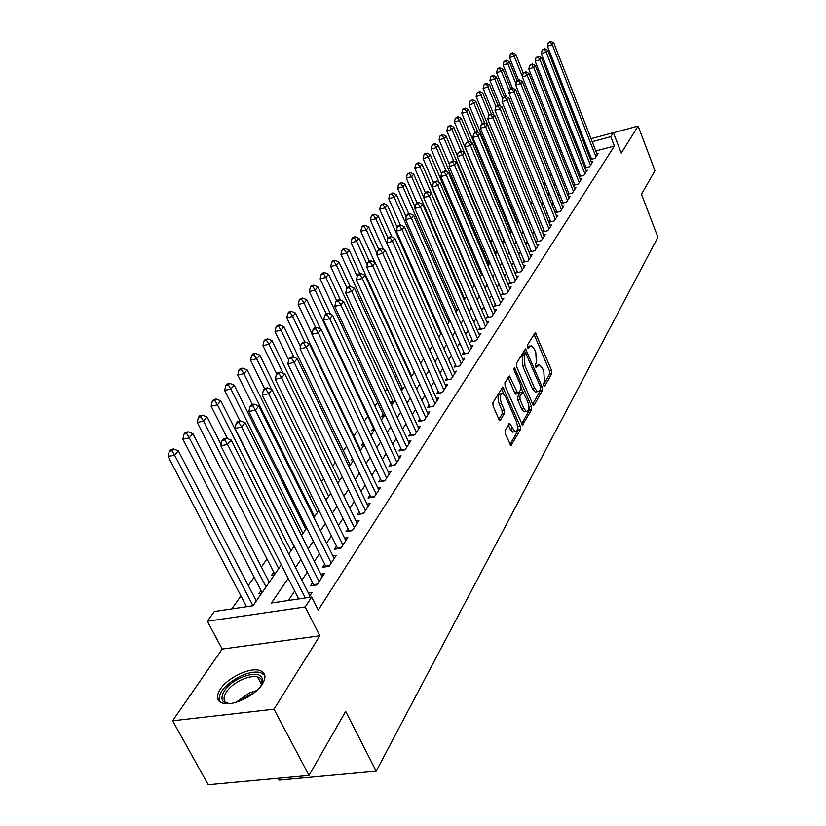 <?xml version="1.0" encoding="UTF-8"?>
<svg xmlns="http://www.w3.org/2000/svg" width="826" height="826" viewBox="0 0 826 826"><rect width="100%" height="100%" fill="white"/><g stroke="black" fill="none" stroke-linecap="round" stroke-linejoin="round"><path stroke-width="1.24" d="M543.611 385.752L544.695 386.331L551.809 373.62L551.623 370.43L535.248 332.62L527.298 345.247L527.422 347.519L528.113 348.355L531.366 345.598L534.505 349.377L535.806 352.465L536.373 362.81L535.424 364.452L535.547 366.723L536.219 367.539L539.492 364.72L542.537 368.427L543.828 371.483L544.417 381.819L543.487 383.481L543.611 385.752M262.41 684.021C266.581 676.897 265.58 672.343 259.395 670.361C249.39 667.315 227.522 677.847 220.284 689.204C215.72 696.617 216.742 701.336 223.361 703.36C233.593 706.209 255.657 695.265 262.41 684.021M505.089 430.387L505.254 433.856L510.891 445.72L520.421 429.685L520.246 426.278L502.755 387.033L492.936 402.592L493.091 406.072L498.842 419.205L499.813 420.362L500.556 420.021L504.438 413.372L504.263 409.933L501.454 403.47C499.585 397.316 500.06 393.961 502.889 393.413L505.533 396.563L516.415 421.652C518.274 427.827 517.778 431.182 514.949 431.709L509.652 423.346L505.089 430.387M309.027 775.397L208.214 784.7L172.603 720.799L273.995 709.183L309.027 775.397L345.66 711.382L376.212 771.174L657.909 237.217L641.482 194.286L654.977 170.714L638.126 126.079L621.245 153.12L613.388 132.656L610.775 136.672L614.379 146.037L318.247 610.125L311.639 597.033L305.197 606.955L207.336 621.235L214.316 611.508L253.035 605.747L281.315 564.819M273.995 709.183L319.827 635.783L305.197 606.955M532.677 404.141L533.617 405.277L534.267 404.957L542.434 390.368L542.248 387.115L525.543 348.871L516.457 363.326L516.632 366.651L532.677 404.141M531.624 409.675L522.455 425.132L505.078 386L504.913 382.603L509.374 375.954L517.964 393.703L521.072 389.18L520.896 385.845L514.051 369.883L514.381 367.333L531.448 406.34L531.624 409.675L529.404 410.099L521.557 424.068M638.126 126.079L613.429 132.749M261.047 590.518L258.786 593.78L261.605 593.357M273.747 572.201L271.548 575.361L274.335 574.927M352.465 458.564L351.515 459.948L352.991 459.669M363.347 442.87L361.757 445.162L364.204 444.687M373.455 428.281L371.731 430.759L374.281 430.253M383.14 414.301L381.457 416.717L383.987 416.211M392.587 400.662L390.946 403.026L393.506 402.427M401.797 387.373L400.651 389.025M410.79 374.395L410.326 375.066M489.26 261.13L488.755 261.863L489.498 261.677M496.715 250.361L495.765 251.734L497.149 251.393M503.819 240.108L502.631 241.822L504.624 241.337M510.52 230.444L509.435 232.013M517.076 220.976L516.498 221.822M590.456 159.552L595.009 158.344L598.251 153.378L596.888 153.739M584.88 167.977L589.527 166.759L592.831 161.689L591.437 162.051M579.181 176.568L583.941 175.329L587.307 170.166L585.882 170.538M574.38 183.795L573.368 185.334L578.231 184.084L581.669 178.808L580.213 179.19M568.536 192.695L567.503 194.275L572.408 193.016L575.918 187.636L574.431 188.018M562.568 201.781L561.515 203.392L566.471 202.143L570.054 196.64L568.525 197.032M556.476 211.064L555.402 212.705L560.4 211.446L564.055 205.839L562.496 206.232M550.261 220.532L549.156 222.215L554.205 220.965L557.932 215.235L556.342 215.627M543.911 230.217L542.785 231.93L547.865 230.671L551.685 224.817L550.054 225.23M537.416 240.098L536.27 241.853L541.402 240.603L545.294 234.615L543.622 235.028M530.788 250.206L529.611 251.992L534.794 250.743L538.769 244.63L537.055 245.043M524.004 260.531L522.806 262.358L528.031 261.109L532.099 254.862L530.344 255.286M517.076 271.083L515.847 272.952L521.123 271.713L525.284 265.322L523.488 265.755M509.993 281.883L508.733 283.793L514.051 282.554L518.315 276.018L516.467 276.452M502.745 292.92L501.454 294.882L506.823 293.643L511.18 286.963L509.291 287.396M495.321 304.226L494.01 306.229L499.431 304.99L503.891 298.155L501.94 298.599M487.732 315.79L486.39 317.834L491.862 316.606L496.426 309.605L494.423 310.06M479.968 327.623L478.584 329.729L484.108 328.5L488.785 321.335L486.731 321.789M472.007 339.744L470.593 341.902L476.168 340.673L480.959 333.332L478.843 333.797M463.851 352.165L462.405 354.364L468.043 353.156L472.947 345.629L470.768 346.104M455.508 364.885L454.021 367.136L459.71 365.939L464.728 358.226L462.498 358.701M446.949 377.916L445.431 380.239L451.172 379.041L456.313 371.132L454.021 371.617M438.172 391.287L436.613 393.661L442.416 392.474L447.692 384.369L445.328 384.864M429.179 404.998L427.579 407.425L433.433 406.247L438.854 397.936L436.417 398.431M419.949 419.05L418.307 421.549L424.223 420.382L429.778 411.854L427.269 412.36M410.47 433.485L408.787 436.045L414.766 434.889L420.465 426.144L417.884 426.65M400.744 448.301L399.02 450.934L405.06 449.788L410.914 440.795L408.25 441.311M390.76 463.51L388.984 466.215L395.086 465.079L401.106 455.849L398.349 456.365M380.507 479.132L378.68 481.909L384.844 480.794L391.028 471.316L388.189 471.832M369.965 495.187L368.086 498.047L374.323 496.942L380.672 487.195L377.74 487.722M359.124 511.697L357.204 514.629L363.502 513.545L370.027 503.53L366.992 504.056M347.983 528.671L346.001 531.696L352.361 530.622L359.083 520.318L355.944 520.855M336.523 546.141L334.478 549.249L340.911 548.196L347.818 537.592L344.576 538.129M324.721 564.117L322.615 567.317L329.12 566.285L336.234 555.371L332.878 555.908M312.569 582.629L310.4 585.923L316.977 584.922L324.308 573.678L320.829 574.215M614.379 146.037L595.814 150.982M589.114 152.769L587.926 153.078M582.65 158.737L581.772 160.068M577.002 167.224L576.052 168.649M571.231 175.876L570.219 177.404M565.345 184.714L564.261 186.346M559.336 193.738L558.18 195.483M553.203 202.948L551.964 204.807M546.936 212.354L545.625 214.326M540.534 221.957L539.141 224.063M533.999 231.776L532.512 234.006M527.318 241.801L525.749 244.166M520.483 252.054L518.821 254.553M513.504 262.544L511.738 265.187M506.359 273.261L504.5 276.06M499.059 284.227L497.087 287.18M491.584 295.45L489.508 298.568M483.933 306.931L481.744 310.215M476.096 318.691L473.794 322.15M468.074 330.73L465.647 334.375M459.865 343.069L457.305 346.899M451.44 355.707L448.755 359.744M442.819 368.654L439.99 372.908M433.97 381.932L430.996 386.403M424.894 395.551L421.766 400.249M415.592 409.52L412.298 414.466M406.041 423.862L402.582 429.055M396.232 438.585L392.598 444.037M386.165 453.701L382.345 459.421M375.82 469.23L371.814 475.239M365.185 485.182L360.972 491.511M354.261 501.599L349.832 508.227M343.017 518.47L338.371 525.439M331.453 535.837L326.569 543.157M319.538 553.709L314.417 561.391M307.282 572.108L301.903 580.182M294.655 591.065L288.367 600.492M591.22 158.148L590.404 159.387M585.717 166.522L584.839 167.864M580.1 175.071L579.16 176.516M308.408 593.068L312.022 592.531L308.81 597.456M512.801 210.651L512.213 211.477M506.183 220.026L505.089 221.585M499.431 229.607L497.799 231.91M492.255 239.767L490.727 241.935M484.728 250.433L483.582 252.064M477.025 261.357L476.272 262.42M405.494 362.728L405.019 363.399M396.408 375.603L395.251 377.245M387.105 388.788L385.215 391.472M377.565 402.314L374.901 406.082M367.776 416.18L364.307 421.095M357.565 430.656L353.858 435.911M346.579 446.226L343.368 450.769M335.273 462.24L332.599 466.029M323.647 478.719L321.541 481.703M311.681 495.672L310.173 497.81M299.363 513.132L298.485 514.371M266.994 559.006L261.377 566.977M254.16 577.198L248.265 585.551M240.944 595.928L231.776 608.917M530.798 203.661L532.233 201.627M523.849 212.943L524.531 212.767M516.746 222.421L518.109 222.08M509.466 232.096L511.542 231.579M410.883 376.295L411.585 376.14M400.878 389.531L402.675 389.16M278.125 778.247L279.105 780.074L376.212 771.174M319.827 635.783L222.204 649.071L172.603 720.799M222.204 649.071L207.336 621.235M288.181 578.334L271.444 603.011L311.639 597.033M578.995 149.413L578.097 150.735M573.296 157.828L572.335 159.242M567.472 166.408L566.45 167.926M561.535 175.164L560.441 176.785M555.475 184.105L554.298 185.84M549.28 193.232L548.03 195.081M542.961 202.556L541.629 204.518M536.508 212.086L535.093 214.161M529.91 221.812L528.413 224.022M523.168 231.755L521.578 234.099M516.271 241.925L514.588 244.403M509.229 252.322L507.443 254.935M502.012 262.947L500.143 265.714M494.64 273.819L492.657 276.751M487.103 284.949L485.007 288.037M479.379 296.338L477.17 299.601M471.47 308.005L469.147 311.433M463.376 319.941L460.918 323.555M455.074 332.176L452.503 335.986M446.577 344.71L443.861 348.717M437.873 357.565L435.013 361.778M428.931 370.74L425.927 375.169M419.773 384.245L416.614 388.912M410.377 398.111L407.053 403.005M400.724 412.339L397.234 417.491M390.822 426.949L387.157 432.359M380.652 441.951L376.801 447.63M370.203 457.356L366.155 463.334M359.465 473.205L355.211 479.472M348.417 489.488L343.946 496.075M337.06 506.245L332.362 513.163M325.372 523.477L320.447 530.757M313.343 541.226L308.16 548.867M300.943 559.501L295.512 567.524M610.775 136.672L592.19 141.68M585.489 143.487L584.302 143.796M558.345 147.524L559.822 147.131M566.801 145.242L568.174 144.87M575.061 143.012L576.341 142.661M583.135 140.833L584.323 140.503M591.034 138.696L613.388 132.656M569.341 147.823L567.968 148.195M560.988 150.074L559.512 150.477M288.728 554.091L294.221 546.131M301.521 535.568L306.756 527.99M313.942 517.603L318.929 510.385M326.002 500.143L330.741 493.277M337.71 483.189L342.222 476.654M349.088 466.721L353.394 460.495M360.157 450.707L364.245 444.78M370.915 435.126L374.808 429.489M381.385 419.98L385.092 414.611M391.576 405.225L395.096 400.125M401.488 390.874L404.843 386.01M411.152 376.883L414.342 372.268M420.568 363.264L423.604 358.866M429.737 349.987L432.628 345.805M438.678 337.039L441.425 333.064M447.403 324.411L450.015 320.643M455.911 312.094L458.389 308.511M464.222 300.075L466.566 296.679M474.217 285.61L422.096 164.374L420.021 166.811L472.338 288.315L474.547 285.115M480.236 276.886L482.353 273.829M487.97 265.693L489.973 262.802M495.517 254.769L497.417 252.023M502.9 244.083L504.696 241.491M510.117 233.644L511.81 231.187M517.169 223.433L518.769 221.12M524.066 213.449L525.573 211.26M537.416 194.131L538.748 192.19M543.869 184.776L545.129 182.949M550.199 175.618L551.376 173.904M556.394 166.656L557.498 165.055M562.454 157.88L563.487 156.382M568.391 149.279L569.362 147.875M538.149 364.999L535.403 366.135L537.592 365.681M530.034 345.877L527.298 346.992L529.487 346.528M543.415 385.143L549.641 374.064L549.455 370.874L533.978 334.086M525.491 353.249L524.252 350.327M532.708 404.213L540.245 390.801L540.431 388.912M540.462 388.85L540.338 386.568L525.821 353.177L524.376 355.108L524.923 365.619L534.453 387.972L537.458 391.638L539.471 390.626L540.462 388.85M525.522 353.239L523.199 353.848L525.398 353.383M536.693 391.782L535.258 392.071L532.254 388.416L522.713 366.073L522.166 355.572L523.199 353.848M516.219 394.054L514.763 392.99L508.031 377.399M521.309 388.334L522.775 391.761M528.712 405.597L529.229 406.774L531.448 406.34M523.829 408.395L526.348 411.451C529.032 410.894 529.476 407.621 527.669 401.632L522.982 391.782L519.895 396.315L520.07 399.67L523.829 408.395L521.598 408.839L524.118 411.885L525.419 411.627M522.507 391.885L520.101 392.556L522.331 392.102M521.598 408.839L517.83 400.114L517.665 396.759L520.101 392.556M529.404 410.099L529.229 406.774M514.092 431.864L512.678 432.132L510.158 429.097L508.289 424.812M501.506 393.692L500.618 393.868C497.789 394.425 497.314 397.771 499.172 403.914L501.454 403.47M498.914 419.36L502.156 413.816L501.991 410.377L499.172 403.914M503.767 393.93L501.392 388.478M509.993 444.667L518.17 430.109L517.448 425.462M523.292 73.153L515.785 54.309L514.206 56.158L509.518 57.572L518.532 80.101M512.265 53.504L512.894 52.771L511.026 53.329L510.385 54.072L512.265 53.504L514.206 56.158L522.383 76.632M512.894 52.771L515.785 54.309M509.518 57.572L510.385 54.072M595.959 156.888L552.243 44.707L553.74 42.869L597.312 154.823M591.643 159.232L547.442 46.153L552.243 44.707L550.25 42.033L550.849 41.3L548.33 42.611L550.25 42.033M548.33 42.611L547.442 46.153M553.74 42.869L550.849 41.3M230.413 703.515C214.399 704.289 222.886 685.157 241.46 677.423C255.213 672.209 262.327 673.5 262.802 681.285L260.758 686.303M261.429 685.167L261.976 683.143C262.358 679.943 260.882 677.867 257.547 676.938C253.448 676.019 248.347 676.886 242.214 679.55C227.026 685.921 218.023 701.419 228.719 703.401L229.122 703.494M264.836 675.307L260.376 672.54C255.296 671.393 248.956 672.478 241.337 675.771C225.622 683.876 218.219 692.343 219.127 701.191M517.055 80.752L509.446 61.754L507.845 63.633L503.106 65.058L512.399 88.145M505.884 60.948L506.524 60.195L503.994 61.516L505.884 60.948L507.845 63.633L515.971 83.891M506.524 60.195L509.446 61.754M503.106 65.058L503.994 61.516M510.747 88.619L502.982 69.343L501.351 71.273L496.581 72.688L506.338 96.807M499.369 68.548L500.029 67.784L498.119 68.352L497.469 69.116L499.369 68.548L501.351 71.273L509.425 91.304M500.029 67.784L502.982 69.343M496.581 72.688L497.469 69.116M504.397 96.869L496.385 77.097L494.722 79.059L489.911 80.483L500.226 105.852M492.73 76.302L493.401 75.527L491.47 76.095L490.799 76.88L492.73 76.302L494.722 79.059L502.745 98.852M493.401 75.527L496.385 77.097M489.911 80.483L490.799 76.88M497.913 105.284L489.653 85.006L487.949 87.009L483.096 88.434L494 115.103M485.936 84.221L486.628 83.426L484.686 83.994L484.005 84.799L485.936 84.221L487.949 87.009L495.92 106.554M486.628 83.426L489.653 85.006M483.096 88.434L484.005 84.799M590.497 165.272L546.192 52.162L547.721 50.283L591.87 163.156M586.15 167.637L541.35 53.607L546.192 52.162L544.189 49.446L544.799 48.703L542.248 50.025L544.189 49.446M542.248 50.025L541.35 53.607M547.721 50.283L544.799 48.703M584.922 173.821L540.018 59.761L541.577 57.841L586.326 171.663M580.554 176.217L535.134 61.217L540.018 59.761L537.994 57.015L538.624 56.251L536.043 57.603L537.994 57.015M536.043 57.603L535.134 61.217M541.577 57.841L538.624 56.251M579.243 182.546L533.72 67.515L535.3 65.564L580.678 180.347M574.844 184.962L528.795 68.981L533.72 67.515L531.676 64.748L532.316 63.963L529.703 65.326L531.676 64.748M529.703 65.326L528.795 68.981M535.3 65.564L532.316 63.963M573.44 191.446L527.277 75.445L528.898 73.442L574.896 189.195M569.011 193.893L522.311 76.901L527.277 75.445L525.222 72.636L525.873 71.831L523.24 73.215L525.222 72.636M523.24 73.215L522.311 76.901M528.898 73.442L525.873 71.831M491.305 113.895L482.776 93.08L481.042 95.124L476.148 96.559L523.994 212.901M479.018 92.306L479.71 91.49L477.056 92.884L479.018 92.306L481.042 95.124L489.116 114.824M479.71 91.49L482.776 93.08M476.148 96.559L477.056 92.884M567.514 200.532L520.71 83.54L522.362 81.495L569.011 198.24M563.053 203L515.692 84.995L520.71 83.54L518.635 80.69L519.296 79.874L516.622 81.278L518.635 80.69M516.622 81.278L515.692 84.995M522.362 81.495L519.296 79.874M484.707 123.053L475.755 101.33L473.979 103.426L469.044 104.85L517.582 222.204M471.935 100.566L472.648 99.729L469.963 101.144L471.935 100.566L473.979 103.426L482.198 123.353M472.648 99.729L475.755 101.33M469.044 104.85L469.963 101.144M561.473 209.804L513.989 91.8L515.682 89.724L562.991 207.471M556.982 212.313L508.94 93.276L513.989 91.8L511.893 88.919L512.574 88.093L509.879 89.507L511.893 88.919M509.879 89.507L508.94 93.276M515.682 89.724L512.574 88.093M478.078 132.666L468.59 109.755L466.773 111.892L461.796 113.327L511.046 231.703M464.708 109.001L465.441 108.144L463.448 108.722L462.725 109.579L464.708 109.001L466.773 111.892L475.26 132.366M465.441 108.144L468.59 109.755M461.796 113.327L462.725 109.579M555.299 219.282L507.123 100.256L508.857 98.118L556.848 216.897M550.777 221.812L502.032 101.722L507.123 100.256L505.016 97.334L505.708 96.487L502.972 97.922L505.016 97.334M502.972 97.922L502.032 101.722M508.857 98.118L505.708 96.487M471.316 142.495L461.259 118.366L459.401 120.544L454.383 121.99L504.356 241.399M457.325 117.622L458.069 116.745L455.322 118.201L457.325 117.622L459.401 120.544L468.177 141.576M458.069 116.745L461.259 118.366M454.383 121.99L455.322 118.201M548.991 228.957L500.112 108.887L501.878 106.709L550.581 226.52M544.437 231.517L494.97 110.354L500.112 108.887L497.985 105.924L498.697 105.057L495.93 106.523L497.985 105.924M495.93 106.523L494.97 110.354M501.878 106.709L498.697 105.057M464.418 152.562L453.773 127.163L451.874 129.393L446.814 130.838L457.367 155.918M449.778 126.43L450.542 125.542L448.518 126.12L447.754 127.008L449.778 126.43L451.874 129.393L460.939 151.003M450.542 125.542L453.773 127.163M446.814 130.838L447.754 127.008M542.537 238.848L492.946 117.715L494.753 115.485L544.169 236.36M537.963 241.44L487.753 119.192L492.946 117.715L490.799 114.711L491.522 113.833L488.724 115.31L490.799 114.711M488.724 115.31L487.753 119.192M494.753 115.485L491.522 113.833M495.899 254.212L446.112 136.156L444.171 138.438L439.071 139.883L449.571 164.663M442.065 135.433L442.839 134.524L440.021 136.011L442.065 135.433L444.171 138.438L453.732 161.07M442.839 134.524L446.112 136.156M439.071 139.883L440.021 136.011M535.96 248.946L485.616 126.739L487.464 124.458L537.612 246.406M531.355 251.569L480.381 128.216L485.616 126.739L483.447 123.704L484.191 122.795L481.351 124.292L483.447 123.704M481.351 124.292L480.381 128.216M487.464 124.458L484.191 122.795M488.827 264.444L438.286 145.355L436.304 147.678L431.151 149.124L441.58 173.594M434.177 144.633L434.972 143.703L432.907 144.282L432.112 145.221L434.177 144.633L436.304 147.678L446.474 171.601M434.972 143.703L438.286 145.355M431.151 149.124L432.112 145.221M529.229 259.281L478.109 135.97L480.009 133.636L530.922 256.679M524.593 261.935L472.833 137.446L478.109 135.97L475.931 132.893L476.685 131.964L473.814 133.482L475.931 132.893M473.814 133.482L472.833 137.446M480.009 133.636L476.685 131.964M481.599 274.913L430.284 154.751L428.25 157.136L423.057 158.582L433.423 182.742M426.102 154.049L426.918 153.099L424.843 153.677L424.027 154.638L426.102 154.049L428.25 157.136L439.05 182.381M426.918 153.099L430.284 154.751M423.057 158.582L424.027 154.638M522.342 269.844L470.438 145.417L472.379 143.032L524.076 267.18M517.685 272.528L465.11 146.894L470.438 145.417L468.239 142.289L469.013 141.339L466.101 142.888L468.239 142.289M466.101 142.888L465.11 146.894M472.379 143.032L469.013 141.339M417.853 163.682L418.689 162.712L416.593 163.29L415.757 164.271L417.853 163.682L420.021 166.811L414.776 168.256L425.307 192.634M418.689 162.712L422.096 164.374M414.776 168.256L415.757 164.271M515.3 280.634L462.591 155.081L464.573 152.634L517.076 277.918M510.613 283.359L457.212 156.558L462.591 155.081L460.361 151.912L461.156 150.941L458.213 152.511L460.361 151.912M458.213 152.511L457.212 156.558M464.573 152.634L461.156 150.941M423.738 197.362L413.723 174.214L411.596 176.712L406.299 178.158L417.099 203M409.407 173.543L410.254 172.551L407.29 174.121L409.407 173.543L411.596 176.712L464.739 299.311M410.254 172.551L413.723 174.214M406.299 178.158L407.29 174.121M508.104 291.681L454.558 164.973L456.582 162.474L509.921 288.904M503.385 294.438L449.127 166.449L454.558 164.973L452.307 161.762L453.123 160.771L450.139 162.361L452.307 161.762M450.139 162.361L449.127 166.449M456.582 162.474L453.123 160.771M415.106 207.15L405.143 184.291L402.964 186.852L397.626 188.297L408.829 213.872M400.755 183.63L401.632 182.608L398.628 184.208L400.755 183.63L402.964 186.852L456.964 310.566M401.632 182.608L405.143 184.291M397.626 188.297L398.628 184.208M500.732 302.987L446.329 175.102L448.404 172.541L502.59 300.137M495.992 305.775L440.847 176.588L446.329 175.102L444.058 171.849L444.894 170.827L441.869 172.438L444.058 171.849M441.869 172.438L440.847 176.588M448.404 172.541L444.894 170.827M406.258 217.166L396.366 194.606L394.136 197.228L388.747 198.674L400.362 225.013M391.906 193.965L392.804 192.912L389.748 194.544L391.906 193.965L394.136 197.228L449.014 322.078M392.804 192.912L396.366 194.606M388.747 198.674L389.748 194.544M493.194 314.551L437.904 185.468L440.031 182.856L495.094 311.639M488.424 317.38L432.37 186.955L437.904 185.468L435.612 182.174L436.469 181.131L434.249 181.73L433.402 182.773L435.612 182.174M433.402 182.773L432.37 186.955M440.031 182.856L436.469 181.131M397.203 227.408L387.373 205.168L385.092 207.853L379.65 209.298L391.958 237.01M382.841 204.538L383.76 203.475L380.672 205.116L382.841 204.538L385.092 207.853L440.877 333.859M383.76 203.475L387.373 205.168M379.65 209.298L380.672 205.116M485.481 326.394L429.272 196.103L431.451 193.418L487.423 323.41M480.67 329.264L423.676 197.59L429.272 196.103L426.959 192.747L427.827 191.684L425.596 192.282L424.719 193.346L426.959 192.747M424.719 193.346L423.676 197.59M431.451 193.418L427.827 191.684M388.014 238.115L378.163 215.989L375.83 218.735L370.337 220.181L383.481 249.566M373.558 215.379L374.498 214.285L372.299 214.863L371.359 215.958L373.558 215.379L375.83 218.735L432.545 345.918M374.498 214.285L378.163 215.989M370.337 220.181L371.359 215.958M477.573 338.526L420.424 206.985L422.654 204.239L479.565 335.47M472.74 341.427L414.776 208.472L420.424 206.985L418.09 203.588L418.988 202.494L416.727 203.093L415.829 204.187L418.09 203.588M415.829 204.187L414.776 208.472M422.654 204.239L418.988 202.494M378.742 249.421L368.726 227.078L366.331 229.886L360.786 231.332L374.818 262.451M364.039 226.479L364.999 225.364L362.79 225.942L361.829 227.057L364.039 226.479L366.331 229.886L377.1 253.871M364.999 225.364L368.726 227.078M360.786 231.332L361.829 227.057M469.478 350.947L411.348 218.157L413.64 215.338L471.522 347.818M464.615 353.889L405.659 219.644L411.348 218.157L408.994 214.708L409.913 213.583L407.641 214.182L406.722 215.307L408.994 214.708M406.722 215.307L405.659 219.644M413.64 215.338L409.913 213.583M369.387 261.315L359.052 238.435L356.595 241.326L351.009 242.772L411.575 376.14M354.282 237.867L355.273 236.711L353.043 237.289L352.052 238.446L354.282 237.867L356.595 241.326L367.302 264.981M355.273 236.711L359.052 238.435M351.009 242.772L352.052 238.446M461.176 363.677L402.055 229.597L404.399 226.716L463.272 360.466M459.71 365.928L456.293 366.661L396.304 231.084L402.055 229.597L399.67 226.097L400.62 224.951L398.318 225.55L397.378 226.696L399.67 226.097M397.378 226.696L396.304 231.084M404.399 226.716L400.62 224.951M359.888 273.705L349.14 250.092L346.621 253.045L340.973 254.491L402.706 389.108M344.287 249.535L345.299 248.358L343.038 248.936L342.026 250.113L344.287 249.535L346.621 253.045L357.255 276.349M345.299 248.358L349.14 250.092M340.973 254.491L342.026 250.113M452.679 376.718L392.515 241.347L394.921 238.384L454.827 373.424M447.764 379.743L386.702 242.823L392.515 241.347L390.109 237.785L391.08 236.608L388.757 237.207L387.786 238.384L390.109 237.785M387.786 238.384L386.702 242.823M394.921 238.384L391.08 236.608M350.162 286.436L338.97 262.038L336.378 265.074L330.679 266.509L393.403 402.448M334.024 261.512L335.067 260.293L332.785 260.871L331.753 262.079L334.024 261.512L336.378 265.074L346.992 288.14M335.067 260.293L338.97 262.038M330.679 266.509L331.753 262.079M443.965 390.099L382.727 253.396L385.195 250.35L446.164 386.723M439.019 393.166L376.863 254.873L382.727 253.396L380.301 249.782L381.292 248.564L378.948 249.163L377.957 250.381L380.301 249.782M377.957 250.381L376.863 254.873M385.195 250.35L381.292 248.564M340.488 300.148L328.531 274.294L325.878 277.412L320.127 278.847L384.007 416.17M323.503 273.788L324.566 272.549L322.264 273.127L321.2 274.366L323.503 273.788L325.878 277.412L336.678 300.705M324.566 272.549L328.531 274.294M320.127 278.847L321.2 274.366M435.023 403.811L372.681 265.755L375.221 262.637L437.274 400.352M430.047 406.929L366.754 267.232L372.681 265.755L370.234 262.09L371.256 260.84L368.881 261.439L367.859 262.689L370.234 262.09M367.859 262.689L366.754 267.232M375.221 262.637L371.256 260.84M330.658 314.396L317.824 286.88L315.098 290.081L309.285 291.506L374.343 430.17M312.703 286.395L313.797 285.125L311.474 285.693L310.38 286.973L312.703 286.395L315.098 290.081L326.218 313.859M313.797 285.125L317.824 286.88M309.285 291.506L310.38 286.973M425.855 417.884L362.366 278.455L364.968 275.254L428.167 414.332M420.847 421.053L356.378 279.931L362.366 278.455L359.899 274.728L360.941 273.447L358.546 274.046L357.503 275.316L359.899 274.728M357.503 275.316L356.378 279.931M364.968 275.254L360.941 273.447M320.591 329.047L306.828 299.797L304.03 303.08L298.165 304.505L312.063 333.859M301.614 299.342L302.729 298.031L300.385 298.599L299.26 299.91L301.614 299.342L304.03 303.08L315.646 327.695M302.729 298.031L306.828 299.797M298.165 304.505L299.26 299.91M360.59 450.077L295.532 313.064L292.662 316.43L286.736 317.855L300.55 346.786M290.215 312.631L291.371 311.288L289.007 311.856L287.851 313.199L290.215 312.631L292.662 316.43L304.794 341.923M291.371 311.288L295.532 313.064M286.736 317.855L287.851 313.199M350.224 465.079L283.938 326.693L280.985 330.152L275.006 331.567L288.718 360.043M278.517 326.291L279.704 324.907L277.309 325.475L276.121 326.859L278.517 326.291L280.985 330.152L294.004 357.266M279.704 324.907L283.938 326.693M275.006 331.567L276.121 326.859M416.438 432.328L351.773 291.495L354.447 288.202L418.813 428.673M411.41 435.539L345.722 292.962L351.773 291.495L349.274 287.706L350.348 286.395L347.932 286.983L346.858 288.305L349.274 287.706M346.858 288.305L345.722 292.962M354.447 288.202L350.348 286.395M406.774 447.145L340.89 304.897L343.637 301.511L409.211 443.407M401.725 450.418L334.778 306.363L340.89 304.897L338.361 301.046L339.465 299.693L337.029 300.282L335.924 301.635L338.361 301.046M335.924 301.635L334.778 306.363M343.637 301.511L339.465 299.693M396.852 462.374L329.698 318.671L332.527 315.191L399.361 458.523M391.772 465.699L323.524 320.127L329.698 318.671L327.148 314.758L328.283 313.364L325.816 313.952L324.68 315.346L327.148 314.758M324.68 315.346L323.524 320.127M332.527 315.191L328.283 313.364M339.589 480.474L272.012 340.694L268.977 344.256L262.936 345.66L276.669 373.899M266.488 340.322L267.707 338.908L265.291 339.465L264.072 340.89L266.488 340.322L268.977 344.256L283.008 373.207M267.707 338.908L272.012 340.694M262.936 345.66L264.072 340.89M386.661 478.017L318.196 332.837L321.097 329.264L389.232 474.062M381.56 481.393L311.96 334.282L318.196 332.837L315.615 328.851L316.781 327.426L314.293 328.005L313.126 329.44L315.615 328.851M313.126 329.44L311.96 334.282M321.097 329.264L316.781 327.426M328.665 496.292L259.756 355.097L256.638 358.763L250.536 360.157L264.537 388.685M254.119 354.757L255.368 353.301L252.932 353.858L251.682 355.325L254.119 354.757L256.638 358.763L271.733 389.624M255.368 353.301L259.756 355.097M250.536 360.157L251.682 355.325M376.181 494.082L306.353 347.405L309.347 343.73L378.824 490.024M371.06 497.52L300.055 348.851L306.353 347.405L303.751 343.358L304.959 341.881L302.44 342.46L301.232 343.936L303.751 343.358M301.232 343.936L300.055 348.851M309.347 343.73L304.959 341.881M317.432 512.543L247.15 369.903L243.938 373.672L237.774 375.066L252.353 404.472M241.399 369.604L242.689 368.107L240.221 368.664L238.931 370.162L241.399 369.604L243.938 373.672L314.572 516.673M242.689 368.107L247.15 369.903M237.774 375.066L238.931 370.162M365.412 510.613L294.18 362.407L297.257 358.618L368.138 506.431M360.26 514.102L287.809 363.832L294.18 362.407L291.547 358.277L292.786 356.76L290.236 357.338L288.997 358.856L291.547 358.277M288.997 358.856L287.809 363.832M297.257 358.618L292.786 356.76M305.888 529.249L234.181 385.143L230.877 389.025L224.641 390.399L239.943 420.95M228.306 384.885L229.628 383.336L227.14 383.884L225.818 385.432L228.306 384.885L230.877 389.025L302.956 533.503M229.628 383.336L234.181 385.143M224.641 390.399L225.818 385.432M354.333 527.607L281.635 377.843L284.805 373.941L357.131 523.312M349.161 531.159L275.203 379.258L281.635 377.843L278.981 373.641L280.251 372.082L277.681 372.65L276.411 374.209L278.981 373.641M276.411 374.209L275.203 379.258M284.805 373.941L280.251 372.082M294.025 546.43L220.821 400.837L217.424 404.833L211.126 406.185L227.553 438.658M214.832 400.61L216.195 399.02L213.686 399.567L212.313 401.157L214.832 400.61L217.424 404.833L291 550.808M216.195 399.02L220.821 400.837M211.126 406.185L212.313 401.157M342.945 545.088L268.718 393.744L271.981 389.717L345.815 540.669M337.741 548.712L262.214 395.148L268.718 393.744L266.034 389.459L267.345 387.859L264.754 388.426L263.432 390.027L266.034 389.459M263.432 390.027L262.214 395.148M271.981 389.717L267.345 387.859M221.1 444.605L207.068 416.985L203.568 421.105L197.207 422.447L274.8 574.256M200.945 416.81L202.36 415.168L199.82 415.705L198.405 417.347L200.945 416.81L203.568 421.105L278.703 568.608M202.36 415.168L207.068 416.985M197.207 422.447L198.405 417.347M331.205 563.084L255.41 410.119L258.775 405.979L334.179 558.541M325.981 566.781L248.832 411.513L255.41 410.119L252.694 405.762L254.047 404.11L251.424 404.678L250.071 406.33L252.694 405.762M250.071 406.33L248.832 411.513M258.775 405.979L254.047 404.11M269.245 582.299L192.902 433.629L189.299 437.873L182.876 439.205L262.121 592.603M186.645 433.495L188.101 431.802L185.53 432.339L184.084 434.032L186.645 433.495L189.299 437.873L266.044 586.925M188.101 431.802L192.902 433.629M182.876 439.205L184.084 434.032M319.125 581.618L241.688 427.011L245.157 422.747L322.181 576.93M313.88 585.386L235.049 428.395L241.688 427.011L238.951 422.571L240.345 420.868L237.692 421.425L236.288 423.129L238.951 422.571M236.288 423.129L235.049 428.395M245.157 422.747L240.345 420.868M256.308 601.029L178.302 450.79L174.585 455.157L168.091 456.479L246.571 606.718M171.911 450.697L173.398 448.952L170.806 449.489L169.309 451.233L171.911 450.697L174.585 455.157L252.993 605.757M173.398 448.952L178.302 450.79M168.091 456.479L169.309 451.233M305.3 597.983L227.542 444.429L231.125 440.031L309.833 595.887M298.661 598.964L220.821 445.792L227.542 444.429L224.765 439.907L226.21 438.152L223.526 438.699L222.08 440.454L224.765 439.907M222.08 440.454L220.821 445.792M231.125 440.031L226.21 438.152M544.086 386.454L544.695 386.331M527.938 348.273L528.526 348.149M536.053 367.446L536.642 367.322M534.071 334.282L536.239 333.818M549.455 370.874L551.623 370.43M549.641 374.064L551.809 373.62M524.334 350.523L526.534 350.059M540.586 387.446L542.248 387.115M540.245 390.801L542.434 390.368M533.348 405.132L534.267 404.957M522.166 355.572L524.376 355.108M522.713 366.073L524.923 365.619M532.254 388.416L534.453 387.972M522.187 424.977L523.157 424.791M508.124 377.596L510.365 377.141M514.763 392.99L517.004 392.536M513.751 368.437L515.083 368.159M517.665 396.759L519.895 396.315M517.83 400.114L520.07 399.67M508.341 424.925L510.613 424.492M510.158 429.097L512.43 428.673M501.991 410.377L504.263 409.933M502.156 413.816L504.438 413.372M499.554 420.217L500.556 420.021M501.485 388.674L503.746 388.22M517.995 426.712L520.246 426.278M518.17 430.109L520.421 429.685M510.613 445.555L511.645 445.359M236.04 702.296L249.369 692.962L256.783 690.526M253.603 693.21L250.082 694.583L239.963 700.954M451.202 378.989L447.744 379.712M442.468 392.381L438.988 393.093M433.526 406.113L430.005 406.815M424.347 420.197L420.785 420.899M414.92 434.652L411.327 435.343M405.256 449.489L401.622 450.18M395.324 464.718L391.648 465.399M385.123 480.371L381.416 481.052M374.632 496.457L370.884 497.128M363.853 512.998L360.074 513.648M352.774 530.003L348.944 530.643M341.365 547.504L337.504 548.134M329.626 565.511L325.723 566.13M317.545 584.054L313.591 584.653M535.258 392.071L537.458 391.638M515.723 394.147L517.964 393.703M524.118 411.885L526.348 411.451M509.126 423.449L509.652 423.346M512.678 432.132L514.949 431.709M502.239 387.136L502.755 387.033M261.976 683.143L262.802 681.285M261.615 684.63L257.547 676.938"/></g></svg>
